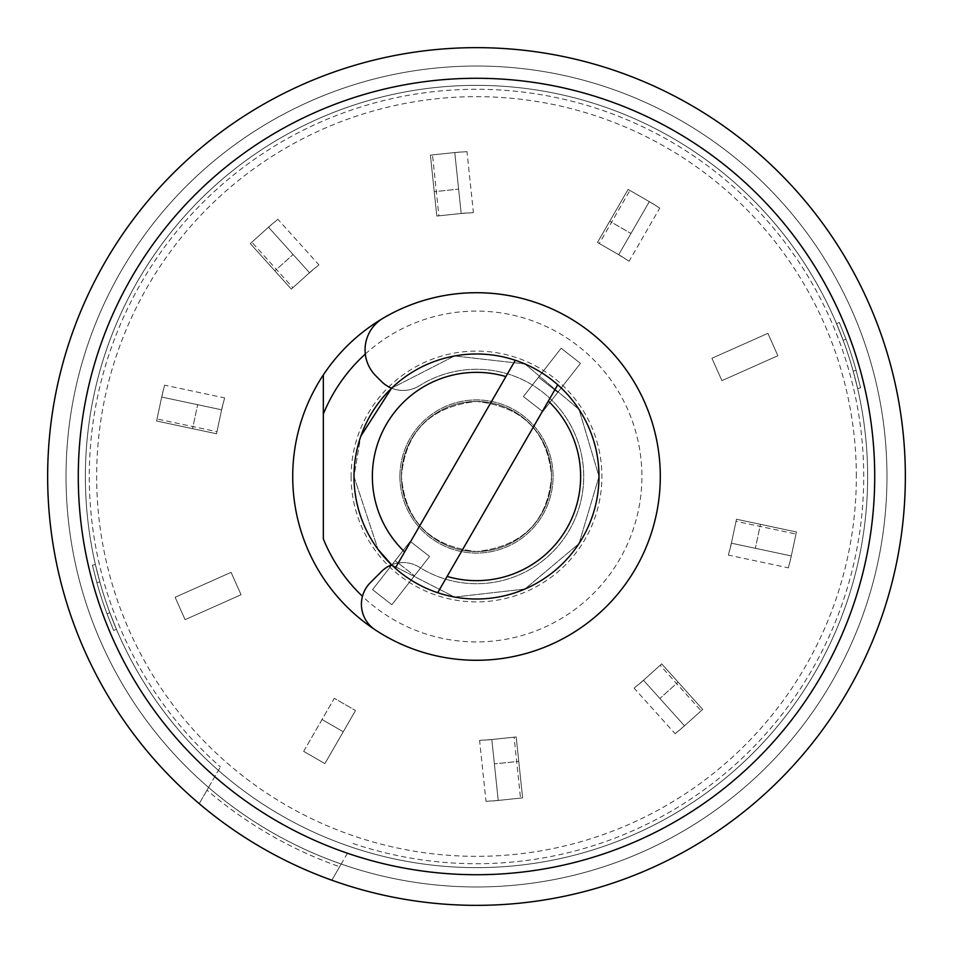 <?xml version="1.0" encoding="UTF-8"?>
<svg xmlns="http://www.w3.org/2000/svg" width="953" height="953" viewBox="0 0 953 953"><rect width="100%" height="100%" fill="white"/><g stroke="black" fill="none" stroke-linecap="round" stroke-linejoin="round"><path stroke-width="0.71" stroke-dasharray="4.76 3.57" d="M351.109 476.5A125.391 125.391 0 0 0 476.5 601.891A125.391 125.391 0 0 0 601.891 476.5A125.391 125.391 0 0 0 476.5 351.109A125.391 125.391 0 0 0 351.109 476.5M353.968 476.5A122.532 122.532 0 0 0 476.5 599.032A122.532 122.532 0 0 0 599.032 476.5A122.532 122.532 0 0 1 476.5 599.032A122.532 122.532 0 0 1 353.968 476.5A122.532 122.532 0 0 1 476.5 353.968A122.532 122.532 0 0 1 599.032 476.5A122.532 122.532 0 0 0 476.5 353.968A122.532 122.532 0 0 0 353.968 476.5A122.532 122.532 0 0 1 476.5 353.968A122.532 122.532 0 0 1 599.032 476.5A122.532 122.532 0 0 0 476.5 353.968A122.532 122.532 0 0 0 353.968 476.5A122.532 122.532 0 0 1 476.5 353.968A122.532 122.532 0 0 1 599.032 476.5A122.532 122.532 0 0 1 476.5 599.032A122.532 122.532 0 0 1 353.968 476.5A122.532 122.532 0 0 1 476.5 353.968A122.532 122.532 0 0 1 599.032 476.5A122.532 122.532 0 0 1 476.5 599.032A122.532 122.532 0 0 1 353.968 476.5A122.532 122.532 0 0 1 476.5 353.968A122.532 122.532 0 0 1 599.032 476.5A122.532 122.532 0 0 1 476.5 599.032A122.532 122.532 0 0 1 353.968 476.5A122.532 122.532 0 0 1 476.5 353.968A122.532 122.532 0 0 1 599.032 476.5A122.532 122.532 0 0 1 476.5 599.032A122.532 122.532 0 0 1 353.968 476.5A122.532 122.532 0 0 1 476.5 353.968A122.532 122.532 0 0 1 599.032 476.5A122.532 122.532 0 0 1 476.5 599.032A122.532 122.532 0 0 1 353.968 476.5A122.532 122.532 0 0 0 476.5 599.032A122.532 122.532 0 0 0 599.032 476.5A122.532 122.532 0 0 1 476.5 599.032A122.532 122.532 0 0 1 353.968 476.5L378.007 549.381L353.968 476.5L360.77 436.248L353.968 476.5M116.457 629.325L109.821 612.636A391.135 391.135 0 0 1 99.827 581.89A391.135 391.135 0 0 0 109.821 612.636L116.457 629.325L113.645 630.517L107.01 613.827L113.645 630.517L116.457 629.325M99.827 581.89L95.383 564.486L99.827 581.89L96.849 582.581A394.185 394.185 0 0 0 107.01 613.827L109.821 612.636L107.01 613.827A394.185 394.185 0 0 1 96.849 582.581L99.827 581.89M85.365 476.5A391.135 391.135 0 0 0 476.5 867.635A391.135 391.135 0 0 0 867.635 476.5A391.135 391.135 0 0 1 476.5 867.635A391.135 391.135 0 0 1 85.365 476.5A391.135 391.135 0 0 1 476.5 85.365A391.135 391.135 0 0 1 867.635 476.5A391.135 391.135 0 0 0 476.5 85.365A391.135 391.135 0 0 0 85.365 476.5A391.135 391.135 0 0 1 476.5 85.365A391.135 391.135 0 0 1 867.635 476.5A391.135 391.135 0 0 1 476.5 867.635A391.135 391.135 0 0 1 85.365 476.5A391.135 391.135 0 0 1 476.5 85.365A391.135 391.135 0 0 1 867.635 476.5A391.135 391.135 0 0 1 476.5 867.635A391.135 391.135 0 0 1 85.365 476.5M78.277 476.5A398.223 398.223 0 0 0 476.5 874.723A398.223 398.223 0 0 0 874.723 476.5A398.223 398.223 0 0 0 476.5 78.277A398.223 398.223 0 0 0 78.277 476.5M347.535 853.03L331.847 880.215A428.85 428.85 0 0 1 476.5 47.65A428.85 428.85 0 0 1 905.35 476.5A428.85 428.85 0 0 1 331.847 880.215L339.625 866.73A413.531 413.531 0 0 1 206.992 790.144L208.552 787.452A410.469 410.469 0 0 1 476.5 66.031A410.469 410.469 0 0 1 886.969 476.5A410.469 410.469 0 0 1 208.552 787.452L220.393 766.927L208.552 787.452A410.469 410.469 0 0 0 341.186 864.026L347.535 853.03A398.009 398.009 0 0 0 874.509 476.5A398.009 398.009 0 0 0 476.5 78.491A398.009 398.009 0 0 0 214.89 776.457M886.969 476.5A410.469 410.469 0 0 1 476.5 886.969A410.469 410.469 0 0 1 66.031 476.5A410.469 410.469 0 0 1 476.5 66.031A410.469 410.469 0 0 1 886.969 476.5A410.469 410.469 0 0 0 476.5 66.031A410.469 410.469 0 0 0 66.031 476.5A410.469 410.469 0 0 1 476.5 66.031A410.469 410.469 0 0 1 886.969 476.5A410.469 410.469 0 0 1 476.5 886.969A410.469 410.469 0 0 1 66.031 476.5A410.469 410.469 0 0 0 341.186 864.026A410.469 410.469 0 0 0 886.969 476.5A410.469 410.469 0 0 0 476.5 66.031A410.469 410.469 0 0 0 66.031 476.5A410.469 410.469 0 0 0 476.5 886.969A410.469 410.469 0 0 0 886.969 476.5A410.469 410.469 0 0 0 476.5 66.031A410.469 410.469 0 0 0 66.031 476.5A410.469 410.469 0 0 0 476.5 886.969A410.469 410.469 0 0 0 886.969 476.5M292.702 476.5A183.798 183.798 0 0 1 476.5 292.702A183.798 183.798 0 0 1 660.298 476.5A183.798 183.798 0 0 1 476.5 660.298A183.798 183.798 0 0 1 292.702 476.5M353.039 843.512A387.216 387.216 0 0 0 863.716 476.5A387.216 387.216 0 0 0 476.5 89.284A387.216 387.216 0 0 0 220.393 766.927M323.341 414.019L323.341 538.981M365.309 354.039A165.417 165.417 0 0 1 596.221 362.366A165.417 165.417 0 0 1 593.516 593.409A165.417 165.417 0 0 1 362.462 596.328M836.543 323.675L843.179 340.364A391.135 391.135 0 0 1 853.173 371.11A391.135 391.135 0 0 0 843.179 340.364L836.543 323.675L839.355 322.483L845.99 339.173L839.355 322.483L836.543 323.675M853.173 371.11L857.617 388.514L853.173 371.11L856.151 370.419A394.185 394.185 0 0 0 845.99 339.173L843.179 340.364L845.99 339.173A394.185 394.185 0 0 1 856.151 370.419L853.173 371.11M856.151 370.419L860.583 387.823L857.617 388.514L860.583 387.823L856.151 370.419M96.849 582.581L92.417 565.177L95.383 564.486L92.417 565.177L96.849 582.581M391.576 388.181A30.627 30.627 0 0 0 419.427 385.739A30.627 30.627 0 0 1 381.462 381.462L375.827 375.827A36.762 36.762 0 0 1 383.154 318.171A183.798 183.798 0 0 1 660.298 476.5A183.798 183.798 0 0 1 375.16 629.826A30.627 30.627 0 0 1 370.383 582.617L381.462 571.538A30.627 30.627 0 0 1 419.427 567.261A107.212 107.212 0 0 0 583.712 476.5A107.212 107.212 0 0 0 419.427 385.739A107.212 107.212 0 0 1 583.712 476.5A107.212 107.212 0 0 1 419.427 567.261A30.627 30.627 0 0 0 391.576 564.819L454.557 597.054L524.924 589.049L579.019 543.603L599.032 476.5L579.019 409.397L524.924 363.951L454.557 355.945L391.576 388.181L454.557 355.945L524.924 363.951L579.019 409.397L599.032 476.5L579.019 543.603L524.924 589.049L454.557 597.054L391.576 564.819M372.552 589.645L410.266 541.375L429.577 556.457L414.495 575.767L395.185 560.686L414.495 575.767L391.862 604.738L372.552 589.645L410.266 541.375L429.577 556.457L391.862 604.738L372.552 589.645L410.266 541.375L429.577 556.457L391.862 604.738L429.577 556.457L410.266 541.375L372.552 589.645L391.862 604.738L372.552 589.645M303.662 751.357L334.3 698.299L355.517 710.545L334.3 698.299L355.517 710.545L343.271 731.773L322.043 719.515L343.271 731.773L324.89 763.603L355.517 710.545L324.89 763.603L303.662 751.357L324.89 763.603L303.662 751.357L324.89 763.603L355.517 710.545L334.3 698.299L303.662 751.357M856.342 476.5A379.842 379.842 0 0 0 476.5 96.658A379.842 379.842 0 0 0 96.658 476.5A379.842 379.842 0 0 0 476.5 856.342A379.842 379.842 0 0 0 856.342 476.5M206.992 790.144L199.201 803.641A428.85 428.85 0 0 0 331.847 880.215L339.625 866.73M341.186 864.026L331.847 880.215M199.201 803.641L208.552 787.452M216.522 433.77L156.602 421.023L161.688 397.056L221.62 409.802L216.522 433.77L156.602 421.023L161.688 397.056L221.62 409.802L216.522 433.77L216.962 431.709L157.031 418.975L162.367 393.875L161.688 397.056L221.62 409.802L216.522 433.77L156.602 421.023L192.554 428.671L197.652 404.703L192.554 428.671L216.522 433.77M291.296 289.116L250.294 243.587L268.508 227.195L309.499 272.725L291.296 289.116L250.294 243.587L268.508 227.195L309.499 272.725L291.296 289.116L292.857 287.711L251.866 242.181L270.938 225.015L268.508 227.195L309.499 272.725L291.296 289.116L250.294 243.587L274.893 270.902L293.107 254.511L274.893 270.902L291.296 289.116M436.808 216.045L430.399 155.113L454.772 152.551L461.181 213.484L436.808 216.045L430.399 155.113L454.772 152.551L461.181 213.484L436.808 216.045L438.892 215.819L432.495 154.898L458.012 152.206L454.772 152.551L461.181 213.484L436.808 216.045L430.399 155.113L434.246 191.672L458.619 189.111L434.246 191.672L436.808 216.045M597.483 242.455L628.11 189.397L649.338 201.643L618.7 254.701L597.483 242.455L628.11 189.397L649.338 201.643L618.7 254.701L597.483 242.455L599.294 243.503L629.933 190.445L652.162 203.275L649.338 201.643L618.7 254.701L597.483 242.455L628.11 189.397L609.729 221.227L630.957 233.485L609.729 221.227L597.483 242.455M711.939 358.257L767.915 333.347L777.874 355.731L721.909 380.652L711.939 358.257L767.915 333.347L777.874 355.731L721.909 380.652L711.939 358.257M736.478 519.23L796.398 531.977L791.312 555.944L731.38 543.198L736.478 519.23L796.398 531.977L791.312 555.944L731.38 543.198L736.478 519.23L736.038 521.291L795.969 534.025L790.633 559.125L791.312 555.944L731.38 543.198L736.478 519.23L796.398 531.977L760.446 524.329L755.348 548.297L760.446 524.329L736.478 519.23M661.704 663.884L702.706 709.413L684.492 725.805L643.501 680.275L661.704 663.884L702.706 709.413L684.492 725.805L643.501 680.275L661.704 663.884L660.143 665.289L701.134 710.819L682.062 727.985L684.492 725.805L643.501 680.275L661.704 663.884L702.706 709.413L678.107 682.098L659.893 698.489L678.107 682.098L661.704 663.884M516.192 736.955L522.601 797.887L498.228 800.449L491.819 739.516L516.192 736.955L522.601 797.887L498.228 800.449L491.819 739.516L516.192 736.955L514.108 737.181L520.505 798.102L494.988 800.794L498.228 800.449L491.819 739.516L516.192 736.955L522.601 797.887L518.754 761.328L494.381 763.889L518.754 761.328L516.192 736.955M241.061 594.743L185.085 619.653L175.126 597.269L231.091 572.348L241.061 594.743L185.085 619.653L175.126 597.269L231.091 572.348L241.061 594.743M542.733 411.625L523.423 396.543L561.138 348.262L580.448 363.355L542.733 411.625L523.423 396.543L561.138 348.262L580.448 363.355L542.733 411.625L523.423 396.543L538.505 377.233L557.815 392.314L542.733 411.625L523.423 396.543L561.138 348.262L538.505 377.233L557.815 392.314L580.448 363.355L542.733 411.625M561.138 348.262L580.448 363.355L561.138 348.262M216.962 431.709L222.299 406.609L221.62 409.802L161.688 397.056L157.031 418.975M222.299 406.609L224.61 397.901L164.607 385.155L162.367 393.875M221.418 410.755L224.61 397.901M164.607 385.155L161.486 398.02M292.857 287.711L311.929 270.533L309.499 272.725L268.508 227.195L251.866 242.181M311.929 270.533L318.921 264.863L277.859 219.273L270.938 225.015M308.772 273.38L318.921 264.863M277.859 219.273L267.781 227.85M438.892 215.819L464.421 213.138L461.181 213.484L454.772 152.551L432.495 154.898M464.421 213.138L473.415 212.65L466.994 151.646L458.012 152.206M460.192 213.579L473.415 212.65M466.994 151.646L453.795 152.659M599.294 243.503L621.523 256.333L618.7 254.701L649.338 201.643L629.933 190.445M621.523 256.333L629.087 261.229L659.762 208.099L652.162 203.275M617.854 254.213L629.087 261.229M659.762 208.099L648.481 201.154M736.038 521.291L730.701 546.391L731.38 543.198L791.312 555.944L795.969 534.025M730.701 546.391L728.39 555.099L788.393 567.845L790.633 559.125M731.582 542.245L728.39 555.099M788.393 567.845L791.514 554.98M660.143 665.289L641.071 682.467L643.501 680.275L684.492 725.805L701.134 710.819M641.071 682.467L634.079 688.137L675.141 733.727L682.062 727.985M644.228 679.62L634.079 688.137M675.141 733.727L685.219 725.15M514.108 737.181L488.579 739.862L491.819 739.516L498.228 800.449L520.505 798.102M488.579 739.862L479.585 740.35L486.006 801.354L494.988 800.794M492.808 739.421L479.585 740.35M486.006 801.354L499.205 800.341M399.915 476.5A76.585 76.585 0 0 1 476.5 399.915A76.585 76.585 0 0 1 553.085 476.5A76.585 76.585 0 0 1 476.5 553.085A76.585 76.585 0 0 1 399.915 476.5A76.585 76.585 0 0 1 476.5 399.915A76.585 76.585 0 0 1 553.085 476.5A76.585 76.585 0 0 1 476.5 553.085A76.585 76.585 0 0 1 399.915 476.5M401.451 476.5A75.049 75.049 0 0 1 476.5 401.451A75.049 75.049 0 0 1 551.549 476.5A75.049 75.049 0 0 1 476.5 551.549A75.049 75.049 0 0 1 401.451 476.5A75.049 75.049 0 0 1 476.5 401.451A75.049 75.049 0 0 1 551.549 476.5A75.049 75.049 0 0 1 476.5 551.549A75.049 75.049 0 0 1 401.451 476.5A75.049 75.049 0 0 1 476.5 401.451A75.049 75.049 0 0 1 551.549 476.5A75.049 75.049 0 0 1 476.5 551.549A75.049 75.049 0 0 1 401.451 476.5A75.049 75.049 0 0 1 476.5 401.451A75.049 75.049 0 0 1 551.549 476.5A75.049 75.049 0 0 1 476.5 551.549A75.049 75.049 0 0 1 401.451 476.5C405.323 521.422 430.339 546.438 476.5 551.549C522.661 546.438 547.677 521.422 551.549 476.5C547.677 431.578 522.661 406.562 476.5 401.451C430.339 406.562 405.323 431.578 401.451 476.5C405.323 521.422 430.339 546.438 476.5 551.549C522.661 546.438 547.677 521.422 551.549 476.5C547.677 431.578 522.661 406.562 476.5 401.451C430.339 406.562 405.323 431.578 401.451 476.5M515.299 360.282L395.257 568.214M437.701 592.718L557.743 384.786"/><path stroke-width="1.43" d="M78.277 476.5A398.223 398.223 0 0 0 476.5 874.723A398.223 398.223 0 0 0 874.723 476.5A398.223 398.223 0 0 0 476.5 78.277A398.223 398.223 0 0 0 78.277 476.5M323.341 374.91A183.798 183.798 0 0 1 660.298 476.5A183.798 183.798 0 0 1 323.341 578.09A183.798 183.798 0 0 1 323.341 374.91L323.341 414.019L323.341 374.91M47.65 476.5A428.85 428.85 0 0 1 476.5 47.65A428.85 428.85 0 0 1 905.35 476.5A428.85 428.85 0 0 1 476.5 905.35A428.85 428.85 0 0 1 47.65 476.5M362.462 596.328A165.417 165.417 0 0 1 323.341 538.981L323.341 414.019A165.417 165.417 0 0 1 365.309 354.039M391.576 388.181L360.77 436.248L391.576 388.181A30.627 30.627 0 0 1 381.462 381.462L375.827 375.827A36.762 36.762 0 0 1 383.154 318.171A183.798 183.798 0 0 1 660.298 476.5A183.798 183.798 0 0 1 375.16 629.826A30.627 30.627 0 0 1 370.383 582.617L381.462 571.538A30.627 30.627 0 0 1 391.576 564.819L378.007 549.381L391.576 564.819M331.847 880.215A428.85 428.85 0 0 1 199.201 803.641M557.743 384.786A122.532 122.532 0 0 1 437.701 592.718L447.112 576.422A104.151 104.151 0 0 0 548.332 401.094L557.743 384.786A122.532 122.532 0 0 0 515.299 360.282L505.888 376.578A104.151 104.151 0 0 0 404.668 551.906L395.257 568.214A122.532 122.532 0 0 1 515.299 360.282M505.888 376.578L404.668 551.906M395.257 568.214A122.532 122.532 0 0 0 437.701 592.718M447.112 576.422L548.332 401.094"/></g></svg>
